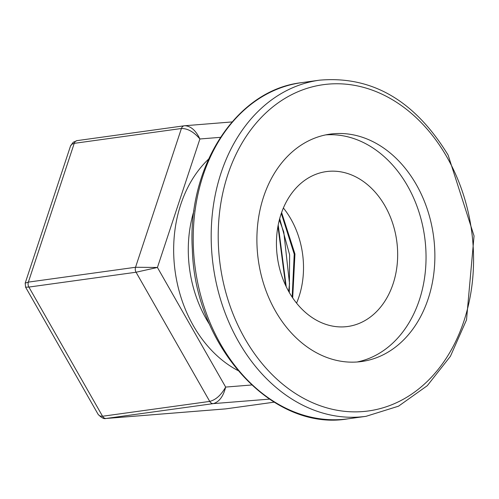 <?xml version="1.0" encoding="UTF-8"?>
<svg xmlns="http://www.w3.org/2000/svg" width="499" height="499" viewBox="0 0 499 499"><rect width="100%" height="100%" fill="white"/><g stroke="black" fill="none" stroke-linecap="round" stroke-linejoin="round"><path stroke-width="0.75" d="M279.353 219.947L283.775 232.01L289.52 283.694L288.665 291.385M289.314 292.526L289.632 254.827L279.69 218.662M251.558 384.997L225.654 387.074C221.163 395.052 215.861 399.83 209.736 401.408A4.99 3.842 82.1 0 0 213.316 403.622C219.223 401.907 223.334 396.393 225.654 387.074L157.428 267.47L135.541 267.271A4.99 3.842 82.1 0 0 136.052 272.236L157.428 267.47L199.899 138.978C195.858 130.488 190.83 126.072 184.823 125.723L184.468 125.76A4.99 3.842 82.1 0 0 184.306 125.779A4.99 3.842 82.1 0 0 184.299 125.779A4.99 3.842 82.1 0 0 181.405 128.505C187.686 128.424 193.849 131.917 199.899 138.978L220.421 137.337M274.082 402.175L225.854 408.856A4.99 3.842 -97.9 0 1 225.685 408.874L106.137 418.468A4.99 3.842 -97.9 0 1 102.557 416.253L99.943 416.016L98.222 414.519L25.592 287.181L28.88 287.075A4.99 3.842 -97.9 0 1 28.362 282.116L25.187 283.139L70.44 146.219M105.582 418.518L225.33 408.918M98.241 414.507C101.453 417.75 103.973 419.085 105.813 418.505L213.316 403.622L269.341 399.131M70.453 146.188L71.819 144.273L74.226 143.35L181.405 128.505L135.541 267.271L28.362 282.116L74.226 143.35A4.99 3.842 -97.9 0 1 77.12 140.618A4.99 3.842 -97.9 0 1 77.295 140.599M416.334 184.63A114.782 88.417 82.1 0 0 330.132 134.125A114.782 88.417 82.1 0 0 258.295 259.948A114.782 88.417 82.1 0 0 361.625 361.519A114.782 88.417 82.1 0 0 416.334 184.63M285.646 285.478L277.962 226.321M292.164 297.123L294.223 254.128L281.305 213.416M277.687 259.255L276.964 253.692M286.214 286.675L278.205 225.005M292.688 297.897L294.953 254.028L281.617 212.53M296.568 303.136A78.187 60.223 82.1 0 0 290.892 219.036A78.187 60.223 82.1 0 0 283.388 207.989M357.19 361.981A114.782 88.417 82.1 0 0 407.508 185.853A114.782 88.417 82.1 0 0 325.741 134.88M385.041 206A78.187 60.223 82.1 0 0 326.327 171.594A78.187 60.223 82.1 0 0 277.394 257.303A78.187 60.223 82.1 0 0 347.778 326.489A78.187 60.223 82.1 0 0 385.041 206M136.052 272.236L209.736 401.408L102.557 416.253L28.88 287.075L136.052 272.236M208.495 159.193A121.85 93.862 82.1 0 0 175.149 271.462A121.85 93.862 82.1 0 0 237.749 370.439M226.022 408.831A4.99 3.842 -97.9 0 1 225.854 408.856L274.088 402.182M209.829 324.88A111.458 85.853 -97.9 0 1 194.005 210.628M319.454 80.183A169.679 130.701 82.1 0 0 213.26 266.185A169.679 130.701 82.1 0 0 366.004 416.328L398.52 406.18L427.287 385.69L450.429 356.28L466.515 319.89L474.05 235.927L448.146 155.12C414.856 100.586 371.961 75.605 319.454 80.183L301.483 82.672A169.679 130.701 -97.9 0 0 195.29 268.674A169.679 130.701 -97.9 0 0 348.034 418.817L366.004 416.328M446.967 157.154A164.689 126.858 -97.9 0 1 362.873 411.563A164.689 126.858 -97.9 0 1 227.793 174.737A164.689 126.858 -97.9 0 1 446.967 157.154M232.016 121.937L184.306 125.779M77.12 140.618L184.299 125.779M25.586 287.181L25.181 283.139M70.733 145.546L73.322 142.196L77.102 140.624M348.034 418.817C272.342 432.072 194.76 346.474 192.346 249.444C186.932 166.554 236.308 90.007 301.483 82.672"/></g></svg>
